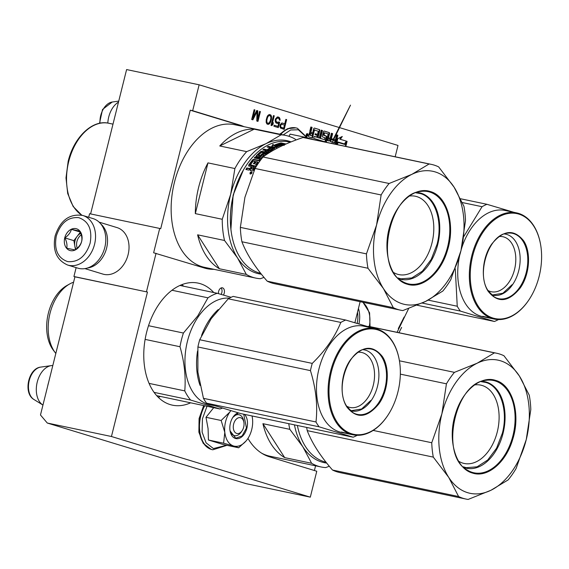 <?xml version="1.0" encoding="UTF-8"?>
<svg xmlns="http://www.w3.org/2000/svg" width="569" height="569" viewBox="0 0 569 569"><rect width="100%" height="100%" fill="white"/><g stroke="black" fill="none" stroke-linecap="round" stroke-linejoin="round"><path stroke-width="0.85" d="M205.715 268.39A73.7 47.668 101.9 0 0 211.561 268.817M213.98 269.322A73.7 47.668 -78.1 0 1 206.917 268.668A73.7 47.668 -78.1 0 1 204.257 267.985L153.63 252.778L159.697 228.439L89.582 213.709L88.693 217.266M247.956 438.443A73.7 47.668 -78.1 0 0 269.564 456.843L316.769 471.239L310.311 497.15L246.157 483.671L47.284 423.03L40.477 414.986L74.923 276.819L73.92 276.513L76.139 267.622M159.697 228.439L160.7 228.745L190.259 110.201L192.678 110.713L199.136 84.802L126.603 69.567L90.606 213.923M315.582 465.812L314.408 470.52M310.311 497.15L111.446 436.508L147.463 292.053L74.923 276.819M111.446 436.508L47.284 423.03M147.463 292.053L73.92 276.513M146.461 291.748L156.048 253.283M199.136 84.802L398.001 145.444L395.178 156.774M360.127 301.684L354.9 322.666M213.773 292.551A62.362 40.335 101.9 0 0 198.09 283.106A62.362 40.335 101.9 0 0 146.603 332.339A62.362 40.335 101.9 0 0 172.45 405.164A62.362 40.335 101.9 0 0 190.608 402.824M223.425 295.055A4.538 2.93 101.9 0 0 224.257 293.106A4.538 2.93 101.9 0 0 222.379 287.814A4.538 2.93 101.9 0 0 218.631 291.392A4.538 2.93 101.9 0 0 218.453 293.625M306.599 136.197A1.344 0.868 101.9 0 0 306.798 136.283A1.344 0.868 101.9 0 0 307.907 135.223A1.344 0.868 101.9 0 0 307.345 133.651A1.344 0.868 101.9 0 0 306.236 134.711A1.344 0.868 101.9 0 0 306.207 135.536M335.596 144.263A0.974 0.626 101.9 0 0 335.653 144.071L337.865 135.216L336.635 134.846L335.383 139.867L332.168 138.886L331.933 139.832L335.141 140.806L334.487 142.67L330.667 141.503L332.63 133.623L331.407 133.246L330.155 138.274L328.526 137.776L329.543 133.694A0.974 0.626 101.9 0 0 329.174 132.57L324.273 131.069A0.974 0.626 101.9 0 0 323.434 131.83L322.417 135.913A0.974 0.626 101.9 0 0 322.787 137.037L324.913 137.691L324.451 139.604L320.503 138.402L322.467 130.521L321.243 130.145L319.273 138.032L318.05 137.655L319.778 130.714A0.974 0.626 101.9 0 0 319.415 129.59L314.515 128.096A0.974 0.626 101.9 0 0 313.675 128.857L312.658 132.933L311.428 132.563A0.974 0.626 101.9 0 1 311.065 131.439L312.082 127.356L310.859 126.979L309.899 130.813A1.23 0.797 101.9 0 0 310.368 132.236A1.23 0.797 101.9 0 0 310.318 132.228A1.23 0.797 101.9 0 0 309.308 133.196L308.647 135.835A0.974 0.626 101.9 0 0 309.017 136.958L312.473 138.018L314.451 130.073L313.967 129.967L314.707 129.81M314.451 130.073L318.306 131.247L317.516 134.419L315.247 133.729L315.013 134.668L317.282 135.358L316.883 136.965L314.152 136.468L313.675 138.381L324.828 141.781A0.974 0.626 101.9 0 0 325.66 141.027L326.62 137.193A0.974 0.626 101.9 0 0 326.25 136.069L323.939 135.024L324.686 132.854L328.149 133.907L326.528 141.29A0.974 0.626 101.9 0 0 326.891 142.414L327.09 142.47M345.838 146.411L347.097 141.347L344.906 144.49L338.427 142.52L337.004 144.554M336.706 144.49L338.377 142.101L344.857 144.071L346.82 141.261L340.333 139.284L342.289 136.475L337.83 138.651L336.386 144.426M280.154 124.796L279.92 126.297L280.467 128.032L284.201 129.398L286.648 119.597L285.866 119.362L284.77 123.736L281.719 123.032L280.154 124.796M279.678 122.186L276.726 122.179L275.865 120.571L276.285 118.907L277.772 118.011L279.023 118.622L279.365 120.066L280.147 120.308L279.415 117.619L277.323 116.979L275.396 119.085L275.19 121.041L275.865 122.819L277.252 123.466L278.767 123.025L277.935 126.361L274.151 125.208L273.888 126.247L278.326 127.605L279.678 122.186L278.718 121.937M274.244 115.813L273.461 115.578L271.015 125.372L271.797 125.614L272.949 124.391L273.362 122.726L272.217 123.942L274.244 115.813L273.447 115.621M270.567 122.1L271.427 119.22L271.527 116.56L270.794 114.988L269.229 114.511L267.871 115.443L267.117 116.78L266.256 119.661L266.157 122.321L266.889 123.893L268.454 124.369L269.813 123.437L270.567 122.1L270.083 121.994L270.944 119.12L271.043 116.46L269.727 114.533M256.747 110.478L252.992 117.634L254.919 109.924L254.137 109.682L251.69 119.483L252.864 119.839L257.01 111.68L256.783 121.033L257.956 121.396L260.403 111.595L259.62 111.353L257.693 119.07L257.793 110.799L256.747 110.478M192.678 110.713L239.883 125.102A73.7 47.668 -78.1 0 1 243.952 126.659M259.976 157.833L260.147 158.317M241.533 126.154A73.7 47.668 101.9 0 0 237.465 124.597L190.259 110.201M221.106 294.386A4.538 2.93 101.9 0 0 221.839 292.601A4.538 2.93 101.9 0 0 221.078 287.971M307.402 134.113A1.344 0.868 101.9 0 0 307.096 133.651M306.584 136.176A1.344 0.868 101.9 0 0 306.961 135.955M312.082 127.356L310.845 127.022M312.658 132.933L310.944 132.463A0.974 0.626 -78.1 0 1 310.582 131.332L311.599 127.25M318.05 137.655L317.566 137.556L319.294 130.614A0.974 0.626 101.9 0 0 318.932 129.49L314.323 128.082M319.273 138.032L317.566 137.556M322.467 130.521L321.229 130.187M320.503 138.402L320.02 138.303L321.983 130.422M323.953 139.505L320.02 138.303M328.526 137.776L328.043 137.677L329.06 133.594A0.974 0.626 101.9 0 0 328.69 132.463L324.081 131.062M330.155 138.274L328.043 137.677M332.63 133.623L331.393 133.288M330.667 141.503L330.184 141.404L332.147 133.516M334.472 142.663L330.184 141.404M335.383 139.867L332.161 138.928M337.865 135.216L336.628 134.889M335.113 144.156A0.974 0.626 101.9 0 0 335.169 143.971L337.381 135.116M324.529 141.695A0.974 0.626 101.9 0 0 325.176 140.92L326.137 137.093A0.974 0.626 101.9 0 0 325.767 135.963L323.576 135.301L323.932 133.011L324.671 132.854L324.202 132.755M316.144 137.115L314.145 136.51M316.129 137.115L316.606 137.214L316.129 137.115M317.516 134.419L315.24 133.772M311.997 137.869L313.967 129.967M344.906 144.49L338.399 142.556M345.355 146.311L346.308 142.478M340.333 139.284L339.849 139.177L341.45 136.887M346.82 141.261L339.849 139.177M344.401 143.936L346.336 141.155M338.377 142.101L337.894 141.994L336.492 144.007M284.77 123.736L282.274 123.025M286.648 119.597L285.851 119.405M283.732 129.248L286.164 119.497M277.857 127.463L279.194 122.079M277.935 126.361L274.137 125.251M278.767 123.025L277.957 123.452M276.911 123.359L277.473 123.352M278.81 117.207L277.885 116.972M279.415 117.619L278.326 117.107M279.912 118.444L278.931 117.513M280.09 119.398L279.429 118.338M279.663 120.159L279.607 119.291M277.772 118.011L277.195 118.06M276.698 118.359L276.214 118.26L276.712 117.961M276.285 118.907L275.801 118.8L276.214 118.26M275.993 119.49L275.51 119.39L275.801 118.8M275.894 119.91L275.51 119.39M275.865 120.571L275.382 120.472L275.41 119.803M275.972 121.275L275.382 120.472M276.257 121.816L275.488 121.176M276.726 122.179L275.773 121.709M277.516 122.42L276.242 122.079M272.217 123.942L271.733 123.843L273.76 115.713M272.949 124.391L272.466 124.291L272.672 123.459M271.349 125.479L272.466 124.291M270.958 121.097L270.474 120.991M270.282 122.684L269.798 122.584L270.083 121.994M269.813 123.437L269.329 123.338L269.798 122.584M269.265 123.942L268.781 123.843L269.329 123.338M268.454 124.369L267.971 124.27L268.781 123.843M267.473 124.248L267.971 124.27M270.794 114.988L270.311 114.888M271.292 115.813L270.808 115.713M271.527 116.56L271.043 116.46M271.584 117.47L271.1 117.37M271.555 118.139L271.072 118.032M271.427 119.22L270.944 119.12M252.992 117.634L252.508 117.534L254.123 109.725M257.793 110.799L256.726 110.521M257.693 119.07L257.209 118.971L257.309 110.699M260.403 111.595L259.606 111.396M257.487 121.247L259.919 111.496M257.01 111.68L256.527 111.581L252.401 119.696M254.919 109.924L254.435 109.824M307.203 136.005L306.506 135.642L306.926 133.957L307.061 134.86L307.658 134.177L307.203 136.005L306.364 135.799M311.463 135.692L309.835 135.194L310.112 133.217L312.424 133.879L311.947 135.792L311.463 135.692M328.754 140.963L327.41 140.216L327.808 138.616L328.292 138.715L329.92 139.213L329.515 140.813L327.531 140.593M283.198 128.011L280.375 126.93L280.247 125.763L281.05 124.22L284.457 124.988L283.682 128.117L283.198 128.011M267.394 123.196L266.505 122.25L266.299 120.841L266.847 118.089L268.12 115.792L269.806 115.585L270.695 116.531L270.901 117.939L270.36 120.685L269.08 122.989L267.394 123.196M311.947 135.792L309.835 135.194M310.596 133.324L310.318 135.294M328.292 138.715L328.014 140.692M283.682 128.117L280.716 127.257M281.2 127.356L280.375 126.93M280.858 127.029L280.218 126.432M280.702 126.531L280.73 125.87L280.247 125.763M280.73 125.87L280.887 125.244L280.403 125.144M280.887 125.244L281.171 124.661L280.688 124.554M281.171 124.661L281.534 124.319L281.05 124.22M281.534 124.319L281.982 124.234M267.878 123.295L266.797 122.79M267.281 122.89L266.505 122.25M266.989 122.356L266.783 120.941L266.299 120.841M266.783 120.941L266.961 119.654L266.477 119.554M266.961 119.654L267.33 118.196L266.847 118.089M267.33 118.196L267.771 116.979L267.288 116.88M267.771 116.979L268.604 115.891L268.12 115.792M268.604 115.891L269.101 115.592L268.618 115.493M269.101 115.592L269.806 115.585M306.883 135.173L307.118 135.65L306.883 135.173M67.654 265.04L77.903 268.163A25.918 19.73 -73 0 0 104.803 247.437A25.918 19.73 -73 0 0 93.017 218.581L82.775 215.459C69.503 213.482 60.293 220.295 55.143 235.907C52.419 250.417 56.587 260.125 67.654 265.04A25.918 19.73 -73 0 0 94.561 244.314A25.918 19.73 -73 0 0 82.775 215.459M56.281 236.078C53.955 249.642 57.768 258.155 67.725 261.619C78.33 262.473 85.798 256.334 90.13 243.191C92.455 229.634 88.643 221.121 78.686 217.657C68.081 216.796 60.613 222.941 56.281 236.078M64.745 237.856A11.337 8.635 -73 0 0 70.464 250.63A11.337 8.635 -73 0 0 81.666 241.412A11.337 8.635 -73 0 0 75.947 228.646A11.337 8.635 -73 0 0 64.745 237.856M64.902 237.899C66.758 241.711 67.37 245.147 66.744 248.198L75.115 249.962C78.536 247.494 80.72 244.642 81.651 241.42C82.285 238.361 81.673 234.933 79.816 231.121L71.438 229.357C70.506 232.586 68.323 235.431 64.902 237.899L73.87 240.637L75.485 249.684M71.438 229.357L80.243 232.045M80.314 232.216L73.87 240.637M80.791 233.411A9.716 7.397 -73 0 0 77.135 236.363A9.716 7.397 -73 0 0 74.994 240.872A9.716 7.397 -73 0 0 74.788 245.787A9.716 7.397 -73 0 0 76.125 249.186M77.256 248.212A9.716 7.397 107 0 1 76.943 241.462A9.716 7.397 -73 0 1 81.267 234.841M357.496 312.239A24.616 18.749 107 0 1 357.19 323.334M358.442 308.455A25.918 19.73 107 0 1 358.947 323.853M84.937 268.618L102.882 274.087A24.296 18.5 -73 0 0 128.103 254.656A24.296 18.5 -73 0 0 117.05 227.607L99.113 222.138M87.406 268.035A24.296 18.5 -73 0 0 106.609 248.105A24.296 18.5 -73 0 0 100.841 223.994M236.704 433.443A8.101 5.235 101.9 0 0 242.124 430.705A8.101 5.235 101.9 0 0 243.888 422.305A8.101 5.235 101.9 0 0 240.616 417.738A8.101 5.235 -78.1 0 0 233.639 424.061A8.101 5.235 -78.1 0 0 236.704 433.443M47.682 386.095A22.675 14.666 -78.1 0 1 48.607 382.382M33.92 399.488C23.016 393.35 28.272 368.335 40.726 367.097A16.992 10.989 -78.1 0 0 29.012 381.55A16.992 10.989 -78.1 0 0 33.92 399.488L42.945 405.064A20.69 13.379 -78.1 0 1 42.945 405.064A20.69 13.379 -78.1 0 1 36.971 383.221A20.69 13.379 -78.1 0 1 51.231 365.632A20.69 13.379 -78.1 0 1 52.803 365.547M107.826 123.075A20.69 13.379 -78.1 0 1 118.487 102.114M225.601 421.608A21.053 13.62 101.9 0 0 224.805 432.348L221.149 420.484L229.762 412.127A21.053 13.62 101.9 0 0 225.601 421.608M232.55 417.874A10.69 6.913 -78.1 0 1 238.923 414.723A10.69 6.913 -78.1 0 1 243.745 421.636M241.725 431.252A10.69 6.913 -78.1 0 1 234.528 435.648A10.69 6.913 -78.1 0 1 229.961 430.2M226.576 445.25L213.446 448.564L206.099 442.867L202.109 432.099L202.436 418.841L207.009 406.273M244.514 414.374A13.279 8.592 -78.1 0 1 246.896 428.101A13.279 8.592 -78.1 0 1 238.098 438.621A13.279 8.592 -78.1 0 1 230.082 430.982A13.279 8.592 -78.1 0 1 230.424 423.08A13.279 8.592 -78.1 0 1 232.977 417.205A13.279 8.592 -78.1 0 1 238.119 412.845M213.709 407.674L205.992 417.297L208.076 428.599L208.439 440.008L223.517 444.609L238.674 447.789L233.567 446.004C228.702 444.247 225.779 439.695 224.805 432.348L223.596 443.194L233.567 446.004C238.567 447.248 243.183 444.994 247.423 439.24A21.053 13.62 101.9 0 0 247.664 438.884A21.053 13.62 101.9 0 0 252.536 419.069L252.487 418.592A21.053 13.62 -78.1 0 0 252.252 417.049L252.245 416.992M252.031 415.953A21.053 13.62 -78.1 0 1 252.252 417.049M229.762 412.127L230.025 411.75A21.053 13.62 -78.1 0 1 230.786 410.74M208.439 440.008L223.596 443.194M205.992 417.297L221.149 420.484M230.025 411.75L230.687 410.711M247.664 438.884L247.423 439.24M246.164 440.89L238.674 447.789M232.906 417.312L238.439 412.938M243.717 414.211L246.448 427.988L242.109 435.946L235.751 438.222L230.061 430.84M283.206 134.91L290.688 129.981L298.341 129.768L307.061 137.783M305.176 137.869L305.276 137.3L290.112 134.113L288.988 136.311M305.276 137.3L313.832 139.69M326.713 463.066A68.031 43.998 -78.1 0 1 302.822 446.75L311.62 463.28A72.889 47.142 -78.1 0 0 321.072 466.964A72.889 47.142 -78.1 0 0 325.696 467.576L329.316 466.26M284.699 457.625L262.921 423.685A72.889 47.142 101.9 0 0 284.699 457.625L311.62 463.28M262.921 423.685L289.841 429.346L302.822 446.75A68.031 43.998 -78.1 0 1 294.443 424.865M289.841 429.346A72.889 47.142 -78.1 0 1 288.732 423.663M321.072 466.964L269.976 456.231A72.889 47.142 -78.1 0 1 261.612 453.159M400.341 374.132L446.437 383.819L441.885 413.862L431.75 442.739L373.172 430.427M458.593 496.524L448.742 477.405A68.031 43.998 101.9 0 0 490.926 490.272L508.124 479.93A74.511 48.187 101.9 0 0 516.119 468.465L526.254 439.588A68.031 43.998 101.9 0 1 490.926 490.272L468.138 499.433A74.511 48.187 101.9 0 1 465.961 499.056A74.511 48.187 101.9 0 1 458.593 496.524L332.509 470.037A74.511 48.187 101.9 0 0 339.878 472.569L465.961 499.056M446.437 383.819A74.511 48.187 -78.1 0 1 454.432 372.354L477.22 363.186A68.031 43.998 -78.1 0 0 441.885 413.862A68.031 43.998 101.9 0 0 448.742 477.405L433.301 457.113L307.217 430.626C311.961 442.988 320.39 456.125 332.509 470.037M477.22 363.186L494.418 352.851L368.335 326.357A74.511 48.187 -78.1 0 1 370.511 326.741L496.595 353.228A74.511 48.187 -78.1 0 1 503.963 355.76L519.405 376.052L529.255 395.171A74.511 48.187 -78.1 0 1 530.806 409.545L526.254 439.588A68.031 43.998 -78.1 0 0 519.405 376.052A68.031 43.998 -78.1 0 0 477.22 363.186M367.837 326.528L368.335 326.357M454.432 372.354L399.424 360.796M494.418 352.851A74.511 48.187 -78.1 0 1 496.595 353.228M297.359 425.477A67.22 43.479 101.9 0 0 326.03 462.206M306.684 427.433A74.511 48.187 101.9 0 0 307.217 430.626M431.75 442.739A74.511 48.187 101.9 0 0 433.301 457.113M459.041 461.452A40.036 25.897 -78.1 0 0 462.782 463.102A40.036 25.897 101.9 0 0 464.226 463.472A40.036 25.897 101.9 0 0 497.555 430.74A40.036 25.897 101.9 0 0 482.135 385.476A40.036 25.897 -78.1 0 0 480.691 385.106A40.036 25.897 -78.1 0 0 475.129 384.864M464.041 467.562A44.261 28.628 -78.1 0 0 464.909 467.853A44.261 28.628 101.9 0 0 503.053 433.322A44.261 28.628 101.9 0 0 486.303 382.048A44.261 28.628 -78.1 0 0 482.163 381.287M495.62 380.398C512.569 384.751 521.012 414.154 512.633 439.617C505.905 462.647 487.327 478.138 472.519 473.059C455.577 468.707 447.127 439.304 455.506 413.841C462.234 390.811 480.819 375.32 495.62 380.398M481.111 381.664L485.812 382.453C500.457 386.294 508.394 410.59 502.377 433.144L496.552 448.23L487.711 460.008L477.106 466.822L466.239 467.697L463.237 466.793M404.132 317.047L398.3 328.576M398.947 332.709L401.614 327.417M218.254 309.543A54.261 35.093 101.9 0 0 210.082 318.903A54.261 35.093 101.9 0 0 201.554 335.525M55.826 353.441A40.328 26.089 -78.1 0 1 55.285 352.759A40.328 26.089 -78.1 0 1 58.237 294.82A40.328 26.089 101.9 0 1 69.745 283.931A40.328 26.089 101.9 0 1 73.579 282.21M55.285 352.759L53.337 350.184A37.903 24.51 -78.1 0 1 56.103 295.738A37.903 24.51 101.9 0 1 66.922 285.503L69.745 283.931M197.55 351.03A54.261 35.093 101.9 0 0 200.082 385.441M229.428 298.142A54.261 35.093 101.9 0 0 198.474 316.464A54.261 35.093 -78.1 0 0 185.53 370.519A54.261 35.093 -78.1 0 0 209.904 404.751L213.667 405.548M148.516 325.703L183.417 333.036L197.792 315.866L207.97 297.822L171.959 290.254M154.092 392.375L190.643 400.05A59.93 38.763 -78.1 0 1 184.769 390.889L149.099 383.399M222.195 408.201A59.93 38.763 -78.1 0 1 219.961 408.99L156.724 395.661M190.643 400.05L219.961 408.99M145.123 339.401L180.003 346.734C184.363 362.033 185.949 376.756 184.769 390.889M180.003 346.734A59.93 38.763 -78.1 0 1 183.417 333.036M231.085 297.31L217.266 293.284A59.93 38.763 101.9 0 0 207.97 297.822M179.939 285.446L217.266 293.284M353.178 437.205L240.637 413.563L206.547 403.165A61.552 39.809 -78.1 0 1 204.94 400.832A61.552 39.809 -78.1 0 1 203.446 398.328L315.987 421.97A61.552 39.809 101.9 0 0 317.481 424.474A61.552 39.809 -78.1 0 0 319.095 426.807L353.178 437.205A61.552 39.809 -78.1 0 0 357.211 435.306M346.777 406.252A28.109 18.18 -78.1 0 0 350.07 407.475A28.109 18.18 -78.1 0 0 371.244 391.429A28.109 18.18 -78.1 0 0 370.447 359.032A28.109 18.18 101.9 0 0 361.628 352.46A28.109 18.18 101.9 0 0 358.121 352.254M350.212 410.555A31.181 20.171 -78.1 0 0 374.751 394.26A31.181 20.171 -78.1 0 0 374.345 357.218A31.181 20.171 101.9 0 0 362.994 349.7M347.005 407.169C339.195 395.732 340.881 373.015 350.511 359.772C362.083 345.675 372.695 344.572 382.347 356.478C390.156 367.915 388.478 390.633 378.847 403.876C367.268 417.973 356.656 419.069 347.005 407.169M392.518 341.884A53.614 34.673 -78.1 0 1 399.296 360.063A53.614 34.673 -78.1 0 1 387.617 415.669A53.614 34.673 -78.1 0 1 336.834 421.764A53.614 34.673 101.9 0 1 342.367 347.062A53.614 34.673 101.9 0 1 392.518 341.884M372.688 328.064L345.71 320.041L233.169 296.399A61.552 39.809 101.9 0 0 228.261 298.796L211.191 318.683L199.712 339.75A61.552 39.809 101.9 0 0 197.905 346.976L310.446 370.625C315.98 388.513 317.829 405.626 315.987 421.97M197.92 372.382A55.072 35.619 -78.1 0 1 197.884 372.069L197.905 346.976M345.71 320.041A61.552 39.809 101.9 0 0 340.803 322.438C334.977 336.862 325.454 350.511 312.253 363.392A61.552 39.809 101.9 0 0 310.446 370.625M228.261 298.796L340.803 322.438M199.712 339.75L312.253 363.392M197.884 372.069L203.446 398.328M344.871 433.109L341.428 432.383A54.261 35.093 -78.1 0 1 324.408 419.702A54.261 35.093 101.9 0 1 322.879 357.154A54.261 35.093 101.9 0 1 363.74 326.179L375.348 328.619A54.261 35.093 101.9 0 0 334.487 359.594A54.261 35.093 101.9 0 0 336.016 422.141A54.261 35.093 -78.1 0 0 353.036 434.823A54.261 35.093 -78.1 0 0 387.411 415.982A54.261 35.093 -78.1 0 0 387.51 415.825M206.547 403.165L319.095 426.807M399.296 360.063L399.232 359.7A54.261 35.093 -78.1 0 0 392.375 341.3A54.261 35.093 101.9 0 0 375.348 328.619M344.537 433.037L345.625 433.215M345.539 433.251L345.568 433.251A54.261 35.093 -78.1 0 1 341.556 432.02L343.761 432.611A54.261 35.093 -78.1 0 0 347.04 433.564L347.211 433.599A54.261 35.093 -78.1 0 1 343.847 432.618L343.889 432.476M347.965 433.749L347.922 433.734A54.261 35.093 -78.1 0 1 347.211 433.599M343.847 432.618L346.073 433.109M353.036 434.823L348.683 433.912A54.261 35.093 -78.1 0 1 346.052 433.187M346.108 433.343L345.618 433.251M370.803 400.448L361.635 408.976L351.585 410.647L349.786 410.135M428.165 300.126L457.241 306.236A61.552 39.809 101.9 0 0 458.735 308.739A61.552 39.809 -78.1 0 0 460.342 311.072L494.433 321.471A61.552 39.809 -78.1 0 0 498.465 319.565M488.031 290.517A28.109 18.18 -78.1 0 0 491.324 291.741A28.109 18.18 -78.1 0 0 512.491 275.695A28.109 18.18 -78.1 0 0 511.702 243.297A28.109 18.18 101.9 0 0 502.882 236.725A28.109 18.18 101.9 0 0 499.376 236.519M491.467 294.813A31.181 20.171 -78.1 0 0 516.005 278.518A31.181 20.171 -78.1 0 0 515.599 241.484A31.181 20.171 101.9 0 0 504.248 233.966M488.259 291.435C480.449 279.998 482.128 257.273 491.765 244.03C503.337 229.933 513.949 228.838 523.601 240.737C531.41 252.181 529.732 274.898 520.094 288.142C508.522 302.239 497.911 303.334 488.259 291.435M533.772 226.149A53.614 34.673 -78.1 0 1 540.55 244.329A53.614 34.673 -78.1 0 1 528.871 299.934A53.614 34.673 -78.1 0 1 478.088 306.022A53.614 34.673 101.9 0 1 483.614 231.32A53.614 34.673 101.9 0 1 533.772 226.149M460.641 198.773L486.964 204.307A61.552 39.809 101.9 0 0 482.057 206.703L463.778 236.59M513.942 212.322L486.964 204.307M462.398 202.571L482.057 206.703M455.285 268.781L457.241 306.236M486.125 317.367L482.683 316.649A54.261 35.093 -78.1 0 1 465.662 303.967A54.261 35.093 101.9 0 1 459.681 255.474M417.113 305.226L494.433 321.471M422.134 303.042L460.342 311.072M540.55 244.329L540.486 243.966A54.261 35.093 -78.1 0 0 533.63 225.566A54.261 35.093 101.9 0 0 516.602 212.884L504.995 210.445A54.261 35.093 101.9 0 0 461.295 249.286M516.602 212.884A54.261 35.093 101.9 0 0 475.734 243.859A54.261 35.093 101.9 0 0 477.263 306.407A54.261 35.093 -78.1 0 0 494.29 319.088A54.261 35.093 -78.1 0 0 528.665 300.24A54.261 35.093 -78.1 0 0 528.765 300.091M485.791 317.303L486.879 317.481M486.794 317.509L486.822 317.516A54.261 35.093 -78.1 0 1 482.811 316.279L485.016 316.876A54.261 35.093 -78.1 0 0 488.294 317.829L488.465 317.865A54.261 35.093 -78.1 0 1 485.101 316.883L485.144 316.734M489.219 318.007L489.176 318A54.261 35.093 -78.1 0 1 488.465 317.865M485.101 316.883L487.327 317.367M494.29 319.088L489.937 318.171A54.261 35.093 -78.1 0 1 487.306 317.452M487.363 317.609L486.872 317.516M512.057 284.713L502.889 293.241L492.839 294.913L491.04 294.393M259.45 158.168L259.272 157.684M243.354 170.074L233.141 195.103L230.907 229.343M263.419 153.936A72.889 47.142 101.9 0 0 263.227 153.395A61.438 39.738 101.9 0 0 262.337 154.021M260.261 155.636A61.438 39.738 101.9 0 0 259.649 156.141M258.162 157.449A61.438 39.738 101.9 0 0 257.764 157.819M261.406 274.201A68.031 43.998 -78.1 0 1 237.515 257.892L246.313 274.414A72.889 47.142 -78.1 0 0 255.766 278.099A72.889 47.142 -78.1 0 0 260.389 278.71L264.002 277.395M219.392 268.76L197.614 234.826A72.889 47.142 101.9 0 0 219.392 268.76L246.313 274.414M197.614 234.826L224.527 240.481L237.515 257.892A68.031 43.998 -78.1 0 1 230.658 194.349L222.244 219.271A72.889 47.142 -78.1 0 0 224.527 240.481M195.323 213.617L207.97 162.883A72.889 47.142 101.9 0 0 198.631 187.336A72.889 47.142 101.9 0 0 195.323 213.617L222.244 219.271M207.97 162.883L234.89 168.545L230.658 194.349A68.031 43.998 101.9 0 1 265.993 143.673L246.683 151.631A72.889 47.142 101.9 0 0 234.89 168.545M219.762 145.97L254.194 129.177A72.889 47.142 101.9 0 0 219.762 145.97L246.683 151.631M254.194 129.177L281.114 134.832L265.993 143.673A68.031 43.998 101.9 0 1 291.1 141.887M295.937 140.024L295.19 139.128A72.889 47.142 101.9 0 0 285.738 135.443A72.889 47.142 101.9 0 0 281.114 134.832M255.766 278.099L204.669 267.366A72.889 47.142 -78.1 0 1 174.455 182.251A72.889 47.142 101.9 0 1 234.634 124.703L285.738 135.443M251.164 172.926L251.669 172.542L251.164 172.926M251.007 173.246L250.189 173.076L251 172.756L250.73 172.123L252.003 172.386L251.007 173.246L251.484 173.63M255.047 168.474L381.13 194.961L376.578 225.004L366.443 253.874L240.36 227.387L244.912 197.343L255.047 168.474A74.511 48.187 -78.1 0 1 263.042 157.001C272.679 149.725 286.008 143.224 303.028 137.499A74.511 48.187 -78.1 0 1 305.204 137.876L431.288 164.363A74.511 48.187 -78.1 0 1 438.656 166.895L454.09 187.187L463.948 206.305A74.511 48.187 -78.1 0 1 465.499 220.687L460.947 250.73L450.812 279.599A74.511 48.187 101.9 0 1 442.817 291.065L425.612 301.406L402.831 310.574A74.511 48.187 101.9 0 1 400.654 310.197A74.511 48.187 101.9 0 1 393.286 307.665L267.202 281.171A74.511 48.187 101.9 0 0 274.571 283.711L400.654 310.197M393.286 307.665L383.435 288.54L367.994 268.255L241.91 241.761C246.647 254.123 255.083 267.259 267.202 281.171M381.13 194.961A74.511 48.187 -78.1 0 1 389.125 183.488L411.906 174.327A68.031 43.998 -78.1 0 0 376.578 225.004A68.031 43.998 101.9 0 0 383.435 288.54A68.031 43.998 101.9 0 0 425.612 301.406A68.031 43.998 101.9 0 0 460.947 250.73A68.031 43.998 -78.1 0 0 454.09 187.187A68.031 43.998 -78.1 0 0 411.906 174.327L429.111 163.986L303.028 137.499M389.125 183.488L263.042 157.001M429.111 163.986A74.511 48.187 -78.1 0 1 431.288 164.363M256.882 157.179A62.682 40.541 101.9 0 0 256.498 157.549M246.277 165.408A66.573 43.059 -78.1 0 0 246.178 165.565A66.573 43.059 -78.1 0 0 233.375 195.003A66.573 43.059 101.9 0 0 231.668 234.606A66.573 43.059 101.9 0 0 231.704 234.791M231.668 234.606L231.739 234.969A67.22 43.479 101.9 0 1 233.461 194.982A67.22 43.479 -78.1 0 1 246.384 165.252A67.22 43.479 -78.1 0 1 288.96 141.909L290.325 142.2M231.739 234.969A67.22 43.479 101.9 0 0 260.723 273.34M240.36 227.387A74.511 48.187 101.9 0 0 241.91 241.761M366.443 253.874A74.511 48.187 101.9 0 0 367.994 268.255M393.734 272.587A40.036 25.897 -78.1 0 0 397.475 274.237A40.036 25.897 101.9 0 0 398.919 274.607A40.036 25.897 101.9 0 0 432.248 241.875A40.036 25.897 101.9 0 0 416.828 196.618A40.036 25.897 -78.1 0 0 415.384 196.241A40.036 25.897 -78.1 0 0 409.822 196.006M398.727 278.696A44.261 28.628 -78.1 0 0 399.602 278.988A44.261 28.628 101.9 0 0 437.746 244.457A44.261 28.628 101.9 0 0 420.996 193.183A44.261 28.628 -78.1 0 0 416.857 192.422M430.313 191.54C447.255 195.885 455.705 225.288 447.326 250.751C440.598 273.781 422.013 289.272 407.212 284.194C390.27 279.841 381.82 250.445 390.199 224.983C396.927 201.952 415.505 186.454 430.313 191.54M280.766 143.637A66.573 43.059 -78.1 0 0 274.073 145.877L273.006 144.306L271.662 146.482L276.278 147.456L275.097 146.269A67.22 43.479 -78.1 0 1 281.74 143.779L280.773 143.004L281.157 143.936M275.097 146.269L275.161 146.873A66.573 43.059 -78.1 0 1 275.531 146.695M271.74 147.087L273.049 144.924L274.073 145.877M275.609 147.314L275.161 146.873M273.006 144.306L273.049 144.924M274.023 145.266A67.22 43.479 -78.1 0 1 280.773 143.004M275.552 146.717L276.634 147.912M275.937 146.688A66.573 43.059 -78.1 0 1 282.16 144.426L282.16 143.793L281.079 142.933L285.723 143.907L285.197 144.362M284.144 145.486L283.142 144.611A67.22 43.479 -78.1 0 0 276.555 147.307L275.503 146.254A67.22 43.479 -78.1 0 1 282.16 143.793M285.09 144.412L282.16 143.801M258.44 163.118A67.22 43.479 -78.1 0 0 256.911 165.174L255.559 164.889A67.22 43.479 -78.1 0 1 257.714 162.023L256.527 161.532A67.22 43.479 -78.1 0 0 254.699 163.922L253.347 163.637A67.22 43.479 -78.1 0 1 255.175 161.247L253.219 161.077A67.22 43.479 -78.1 0 0 250.445 164.811L256.142 166.262A67.22 43.479 -78.1 0 0 253.489 170.359L252.536 170.892L250.516 170.465L250.246 169.32L248.824 170.11L245.893 169.491A67.22 43.479 -78.1 0 1 246.825 167.962L247.117 168.353A66.573 43.059 -78.1 0 0 246.363 169.59M250.246 169.32L250.125 170.167M246.825 167.962L249.4 168.502L249.691 168.893L247.117 168.353M249.4 168.502L250.367 167.997A67.22 43.479 -78.1 0 1 251.32 166.532L251.598 166.937A66.573 43.059 -78.1 0 0 250.652 168.388L249.691 168.893M251.32 166.532L248.859 165.679A66.573 43.059 -78.1 0 1 252.97 160.195L253.966 159.797L253.731 159.327L259.016 160.437L259.244 160.906L253.966 159.797M248.582 165.266A67.22 43.479 -78.1 0 1 252.736 159.725L252.97 160.195M259.016 160.437A67.22 43.479 -78.1 0 1 260.054 159.235L260.275 159.711L259.734 159.597M260.054 159.235L254.201 158.004A67.22 43.479 -78.1 0 1 255.253 156.838L261.107 158.068L261.313 158.559A66.573 43.059 -78.1 0 1 264.251 155.6L264.172 155.38M261.107 158.068A67.22 43.479 -78.1 0 1 264.066 155.074L264.251 155.6M256.569 156.88L256.242 155.792L256.363 156.383L259.727 157.087L260.744 156.738A67.22 43.479 -78.1 0 1 262.714 154.789L264.066 155.074M256.441 156.297A66.573 43.059 -78.1 0 1 260.972 152.087L264.585 152.357A66.573 43.059 -78.1 0 1 266.072 151.19L265.936 150.629L262.793 149.967A67.22 43.479 -78.1 0 1 263.952 149.121L264.073 149.69L269.926 150.913A66.573 43.059 -78.1 0 1 272.864 148.978L272.743 148.232L271.605 147.997A67.22 43.479 -78.1 0 0 268.924 149.725L267.572 149.441A67.22 43.479 -78.1 0 1 270.254 147.712L270.346 148.296A66.573 43.059 -78.1 0 0 268.305 149.597M256.242 155.792A67.22 43.479 -78.1 0 1 260.815 151.539L261.854 151.269L262.01 151.816M261.854 151.269L264.429 151.809L264.585 152.357M264.429 151.809A67.22 43.479 -78.1 0 1 265.936 150.629M263.952 149.121L269.798 150.344L269.926 150.913M269.798 150.344A67.22 43.479 -78.1 0 1 272.771 148.395L272.743 148.232M270.254 147.712L267.11 147.051A67.22 43.479 -78.1 0 1 268.312 146.354L268.397 146.951A66.573 43.059 -78.1 0 0 267.921 147.222M274.777 148.289L268.397 146.951M258.539 155.437L258.689 155.942L260.438 156.098L260.239 155.586L258.454 155.209A67.22 43.479 -78.1 0 1 261.52 152.378L266.982 153.331L268.02 153.054A67.22 43.479 -78.1 0 1 275.012 148.153L274.955 147.748L275.012 148.153L274.955 147.748L268.312 146.354M260.438 156.098A66.573 43.059 -78.1 0 1 262.409 154.227L263.433 153.936L266.306 154.54A67.22 43.479 -78.1 0 0 265.687 155.109M260.239 155.586A67.22 43.479 -78.1 0 1 262.231 153.701L262.409 154.227M256.057 164.989A66.573 43.059 -78.1 0 1 257.963 162.478L257.821 162.215M257.714 162.023L257.963 162.478M265.787 152.094L267.323 152.229A67.22 43.479 -78.1 0 1 268.461 151.333L267.288 150.913A67.22 43.479 -78.1 0 0 265.787 152.094L265.936 152.641A66.573 43.059 -78.1 0 1 266.448 152.236M265.936 152.641L267.473 152.784A66.573 43.059 -78.1 0 1 268.604 151.895L268.426 151.148M268.468 151.326L268.604 151.895L268.099 151.61M254.03 167.101L252.679 166.817A67.22 43.479 -78.1 0 0 251.327 168.908L252.828 168.95A67.22 43.479 -78.1 0 1 254.03 167.101L254.307 167.506L253.824 167.407M251.327 168.908L253.12 169.342A66.573 43.059 -78.1 0 1 254.307 167.506M252.465 169.149L252.757 169.534M255.929 166.582L250.78 165.501L250.445 164.811M253.845 163.744A66.573 43.059 -78.1 0 1 255.417 161.71L254.898 161.603M263.49 150.109A66.573 43.059 -78.1 0 1 264.073 149.69M261.313 158.559L255.467 157.336A66.573 43.059 -78.1 0 0 254.748 158.118M259.244 160.906A66.573 43.059 -78.1 0 1 260.275 159.711M249.023 166.397L248.859 165.679M250.815 170.835L250.545 169.704M250.374 174.043C249.585 173.061 249.99 172.336 251.583 171.874C252.352 172.834 251.953 173.559 250.374 174.043L250.054 173.865M252.736 159.725L253.731 159.327M262.231 153.701L263.269 153.402L266.192 154.014L266.299 154.555M251.583 171.874L252.031 172.286M250.246 174L250.374 173.118M250.588 172.805L251.057 172.414M251.406 172.265L251.889 172.229M250.68 173.111L251.32 173.595M251.313 173.111L251.256 172.748M415.804 192.806L420.505 193.588C435.15 197.429 443.087 221.732 437.063 244.286L431.238 259.364L422.404 271.15L411.8 277.957L400.932 278.838L397.923 277.928M331.77 143.459L350.497 105.13L332.993 139.718M333.64 143.85L336.307 138.552M397.077 332.317L408.67 308.512M237.465 124.597L239.883 125.102M158.317 397.34A62.362 40.335 101.9 0 0 160.387 396.472M183.552 286.2A62.362 40.335 101.9 0 0 182.002 284.578M311.065 131.439L310.582 131.332M311.428 132.563L310.944 132.463M319.415 129.59L318.932 129.49M319.778 130.714L319.294 130.614M329.174 132.57L328.69 132.463M329.543 133.694L329.06 133.594M335.653 144.071L335.169 143.971M324.415 133.11L323.932 133.011M323.939 135.024L323.455 134.924M324.06 135.401L323.576 135.301M326.25 136.069L325.767 135.963M326.62 137.193L326.137 137.093M325.66 141.027L325.176 140.92M306.641 135.109L306.186 135.009M306.748 134.668L306.278 134.569M310.197 134.924L309.714 134.817M327.893 140.315L327.41 140.216M362.759 302.231A25.918 19.73 107 0 1 369.288 326.506M100.002 123.203A16.992 10.989 -78.1 0 1 112.221 102.029L118.736 101.118M212.607 449.738A28.991 18.756 -78.1 0 1 212.386 449.695A28.991 18.756 -78.1 0 1 211.341 449.425A28.991 18.756 -78.1 0 1 204.307 405.704M226.967 445.328L212.82 449.787A28.991 18.756 -78.1 0 1 211.775 449.517A28.991 18.756 -78.1 0 1 204.74 405.797M280.289 134.298A28.991 18.756 -78.1 0 1 295.802 127.876A28.991 18.756 -78.1 0 1 296.022 127.925M280.723 134.391A28.991 18.756 -78.1 0 1 296.236 127.968A28.991 18.756 -78.1 0 1 297.281 128.238M472.313 472.377A47.17 30.506 -78.1 0 1 467.483 470.179C439.254 456.132 454.873 381.771 486.374 380.277A47.17 30.506 -78.1 0 1 495.115 380.931A47.17 30.506 -78.1 0 1 512.961 435.57A47.17 30.506 -78.1 0 1 472.313 472.377M352.83 412.568L347.069 406.721C334.487 389.644 347.879 349.843 366.201 348.911A33.4 21.601 -78.1 0 1 381.664 356.87A33.4 21.601 -78.1 0 1 381.038 398.713A33.4 21.601 -78.1 0 1 352.83 412.568A33.4 21.601 -78.1 0 1 347.111 406.842M494.077 296.833L488.323 290.979C475.741 273.909 489.127 234.108 507.456 233.169A33.4 21.601 -78.1 0 1 522.918 241.128A33.4 21.601 -78.1 0 1 522.292 282.978A33.4 21.601 -78.1 0 1 494.077 296.833A33.4 21.601 -78.1 0 1 488.366 291.1M81.936 215.231A48.429 31.323 -78.1 0 1 68.728 161.482A48.429 31.323 -78.1 0 1 108.715 123.245C92.42 119.334 73.778 137.378 68.159 161.397L65.997 177.905L67.711 193.545L73.152 206.49L81.758 215.189M407.006 283.511A47.17 30.506 -78.1 0 1 402.176 281.321C373.947 267.274 389.566 192.912 421.06 191.412A47.17 30.506 -78.1 0 1 429.801 192.066A47.17 30.506 -78.1 0 1 447.654 246.711A47.17 30.506 -78.1 0 1 407.006 283.511M250.367 167.997L250.652 168.388M260.815 151.539L260.972 152.087M334.487 142.67L334.003 142.563M314.721 129.817L314.237 129.711M362.979 302.281L369.594 312.836L370.042 326.642M243.888 422.305L243.624 420.847M242.124 430.705L241.299 431.935M40.726 367.097L51.231 365.632M99.511 123.302L102.548 109.461L112.221 102.029M212.82 449.787L211.241 449.403L203.183 443.294L198.88 432.148L199.086 418.542L203.681 405.569M279.749 134.184L287.48 128.701L295.802 127.876L297.381 128.267L307.466 137.89M112.996 124.142L108.715 123.245M272.843 148.296L272.935 148.886M268.525 151.219L268.668 151.781M250.417 165.024L250.687 165.437"/></g></svg>
